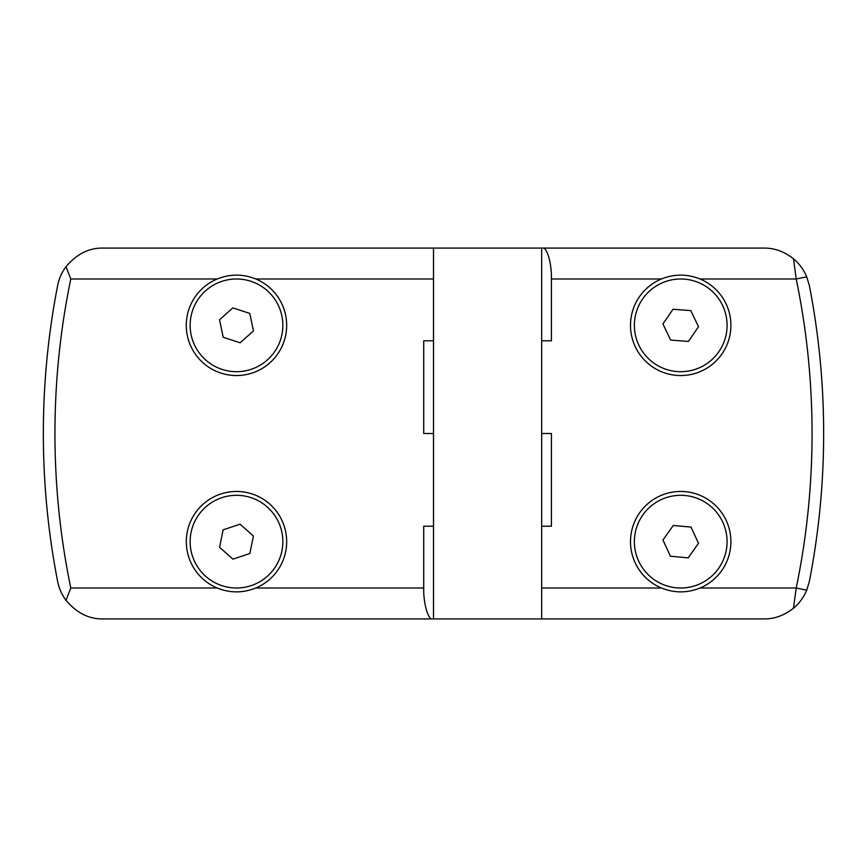 <?xml version="1.0" encoding="UTF-8"?>
<svg xmlns="http://www.w3.org/2000/svg" width="867" height="867" viewBox="0 0 867 867"><rect width="100%" height="100%" fill="white"/><g stroke="black" fill="none" stroke-linecap="round" stroke-linejoin="round"><path stroke-width="1.3" d="M433.5 618.919L103.14 618.919C89.193 619.255 76.816 613.056 66.011 600.311C61.785 594.643 58.999 588.357 57.645 581.443A772.573 772.573 0 0 1 57.645 285.557C58.989 278.654 61.785 272.368 66.011 266.689C76.74 253.977 89.117 247.778 103.14 248.081L433.5 248.081L433.5 618.919L541.658 618.919L541.658 248.081L542.579 248.081C546.958 246.705 551.835 263.698 551.434 278.99L551.434 340.796L541.658 340.796M66.011 600.311L70.791 588.01L217.184 588.01A50.221 50.221 0 0 1 236.496 491.448A50.221 50.221 0 0 1 255.808 588.01C242.955 593.158 230.08 593.158 217.184 588.01M542.579 248.081L763.86 248.081C774.339 247.951 784.212 251.517 793.478 258.778C799.298 263.644 803.709 269.659 806.722 276.801L809.355 285.557A772.573 772.573 0 0 1 809.355 581.443L806.722 590.199C803.731 597.33 799.309 603.334 793.478 608.222L796.209 588.01L806.722 590.199M433.5 248.081L541.658 248.081M186.275 325.342A50.221 50.221 0 0 1 217.184 278.99C230.037 273.842 242.912 273.842 255.808 278.99A50.221 50.221 0 0 1 236.496 375.552A50.221 50.221 0 0 1 186.275 325.342M282.848 541.658A46.352 46.352 0 0 1 236.496 588.01A46.352 46.352 0 0 1 190.144 541.658A46.352 46.352 0 0 1 236.496 495.306A46.352 46.352 0 0 1 282.848 541.658M282.848 325.342A46.352 46.352 0 0 1 236.496 371.694A46.352 46.352 0 0 1 190.144 325.342A46.352 46.352 0 0 1 236.496 278.99A46.352 46.352 0 0 1 282.848 325.342M630.504 325.342A50.221 50.221 0 0 1 661.413 278.99C674.255 273.842 687.13 273.842 700.037 278.99A50.221 50.221 0 0 1 680.725 375.552A50.221 50.221 0 0 1 630.504 325.342M630.504 541.658A50.221 50.221 0 0 1 680.725 491.448A50.221 50.221 0 0 1 700.037 588.01C687.195 593.158 674.32 593.158 661.413 588.01A50.221 50.221 0 0 1 630.504 541.658M727.077 325.342A46.352 46.352 0 0 1 680.725 371.694A46.352 46.352 0 0 1 634.373 325.342A46.352 46.352 0 0 1 680.725 278.99A46.352 46.352 0 0 1 727.077 325.342M727.077 541.658A46.352 46.352 0 0 1 680.725 588.01A46.352 46.352 0 0 1 634.373 541.658A46.352 46.352 0 0 1 680.725 495.306A46.352 46.352 0 0 1 727.077 541.658M433.5 433.5L423.725 433.5L423.725 340.796L433.5 340.796M432.59 618.919C428.2 620.295 423.324 603.302 423.725 588.01L423.725 526.204L433.5 526.204M66.011 266.689L70.791 278.99C60.257 329.742 54.979 381.242 54.935 433.5C54.979 485.758 60.257 537.258 70.791 588.01M541.658 433.5L551.434 433.5L551.434 526.204L541.658 526.204M793.478 608.222C784.212 615.483 774.339 619.049 763.86 618.919L541.658 618.919M806.722 276.801L796.209 278.99L793.478 258.778M249.859 553.482L232.93 559.139L219.568 547.315L223.133 529.835L240.051 524.177L253.413 536.001L249.859 553.482M240.17 342.801L223.209 337.252L219.535 319.793L232.811 307.883L249.772 313.421L253.457 330.88L240.17 342.801M662.941 323.955L673.02 309.248L690.815 310.624L698.509 326.718L688.42 341.435L670.635 340.059L662.941 323.955M662.962 540.011L673.269 525.456L691.032 527.093L698.488 543.306L688.181 557.871L670.419 556.224L662.962 540.011M700.037 588.01L796.209 588.01C806.743 537.258 812.021 485.758 812.065 433.5C812.021 381.242 806.743 329.742 796.209 278.99L700.037 278.99M43.35 433.5A772.573 772.573 0 0 1 57.645 285.557M433.5 278.99L255.808 278.99M217.184 278.99L70.791 278.99M255.808 588.01L423.725 588.01M541.658 588.01L661.413 588.01M661.413 278.99L551.434 278.99M809.355 285.557A772.573 772.573 0 0 1 823.65 433.5"/></g></svg>
